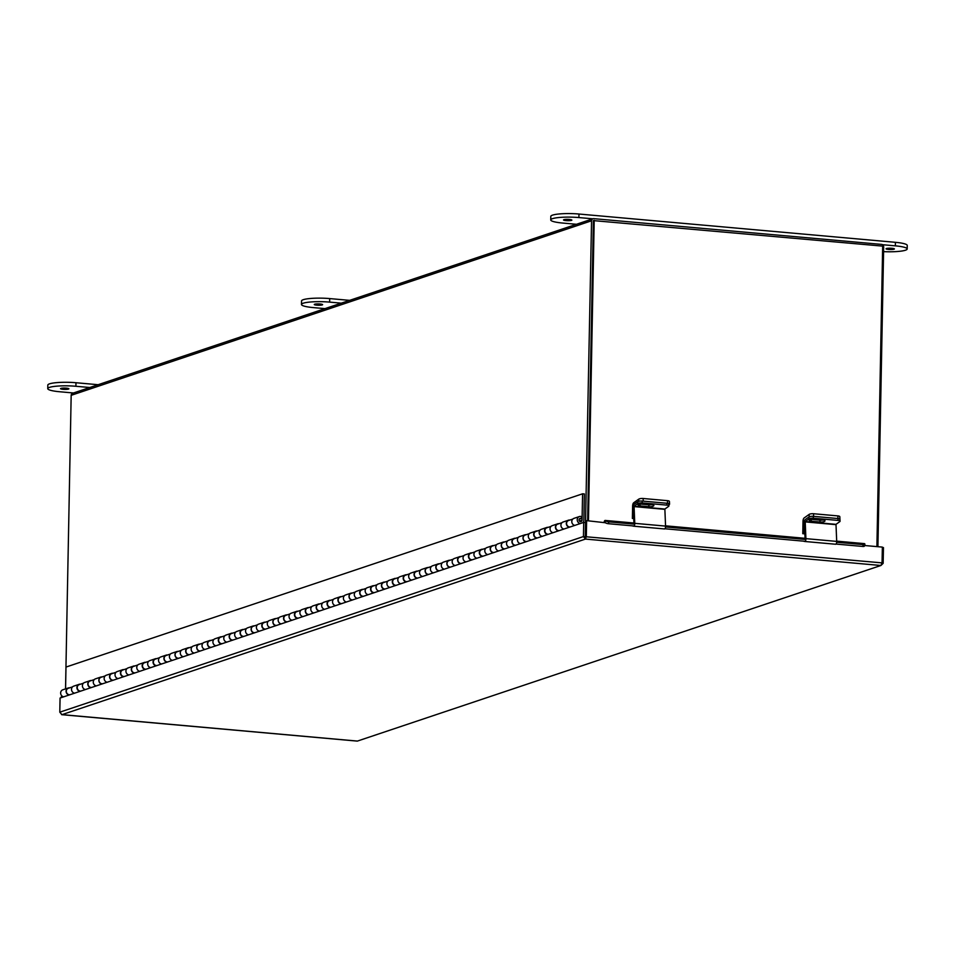<?xml version="1.0" encoding="UTF-8"?>
<svg xmlns="http://www.w3.org/2000/svg" width="955" height="955" viewBox="0 0 955 955"><rect width="100%" height="100%" fill="white"/><g stroke="black" fill="none" stroke-linecap="round" stroke-linejoin="round"><path stroke-width="1.43" d="M585.343 532.15L591.563 220.784A2.34 2.113 71.5 0 1 593.747 218.659L881.584 244.396A2.34 2.113 71.5 0 1 883.673 246.891L877.92 546.702M876.905 546.606L882.671 246.115L593.389 220.605L587.635 520.75L593.592 220.641M592.96 218.755L72.556 393.293A2.34 2.113 -108.5 0 0 71.171 395.322L65.537 688.889M582.92 522.672A3.641 3.283 71.5 0 0 583.875 520.284L584.376 493.962L582.574 493.807L65.991 667.067L65.573 688.877M579.184 519.174L581.153 518.517A1.671 1.504 71.5 0 0 579.124 520.475A1.671 1.504 71.5 0 0 582.073 520.129L582.574 493.807M581.153 518.517L581.858 516.774A3.641 3.283 71.5 0 0 577.262 520.26A3.641 3.283 71.5 0 0 580.27 523.555M574.838 525.381A3.641 3.283 -108.5 0 1 573.955 518.362L579.399 516.548M569.395 527.208A3.641 3.283 -108.5 0 1 569.86 520.057M563.963 529.034A3.641 3.283 -108.5 0 1 563.08 522.015L568.512 520.188M558.52 530.861A3.641 3.283 -108.5 0 1 558.985 523.71M553.088 532.675A3.641 3.283 -108.5 0 1 552.205 525.656L557.636 523.841M547.645 534.502A3.641 3.283 -108.5 0 1 548.11 527.351M542.213 536.328A3.641 3.283 -108.5 0 1 541.33 529.309L546.761 527.482M536.77 538.154A3.641 3.283 -108.5 0 1 537.235 531.004M531.338 539.981A3.641 3.283 -108.5 0 1 530.455 532.962L535.886 531.135M525.895 541.795A3.641 3.283 -108.5 0 1 526.36 534.657M520.463 543.622A3.641 3.283 -108.5 0 1 519.58 536.603L525.011 534.776M515.02 545.448A3.641 3.283 -108.5 0 1 515.485 538.298M509.588 547.275A3.641 3.283 -108.5 0 1 508.705 540.255L514.136 538.429M504.145 549.089A3.641 3.283 -108.5 0 1 504.61 541.951M498.713 550.916A3.641 3.283 -108.5 0 1 497.83 543.896L503.261 542.07M493.269 552.742A3.641 3.283 -108.5 0 1 493.735 545.592M487.838 554.569A3.641 3.283 -108.5 0 1 486.955 547.549L492.386 545.723M482.394 556.395A3.641 3.283 -108.5 0 1 482.86 549.244M476.963 558.209A3.641 3.283 -108.5 0 1 476.079 551.19L481.511 549.376M471.519 560.036A3.641 3.283 -108.5 0 1 471.985 552.885M466.076 561.862A3.641 3.283 -108.5 0 1 465.204 554.843L470.636 553.017M460.644 563.689A3.641 3.283 -108.5 0 1 461.11 556.538M455.201 565.515A3.641 3.283 -108.5 0 1 454.329 558.496L459.761 556.67M449.769 567.33A3.641 3.283 -108.5 0 1 450.235 560.191M444.326 569.156A3.641 3.283 -108.5 0 1 443.454 562.137L448.886 560.31M438.894 570.983A3.641 3.283 -108.5 0 1 439.36 563.832M433.451 572.809A3.641 3.283 -108.5 0 1 432.567 565.79L438.011 563.963M428.019 574.624A3.641 3.283 -108.5 0 1 428.485 567.485M422.576 576.45A3.641 3.283 -108.5 0 1 421.692 569.431L427.136 567.604M417.144 578.276A3.641 3.283 -108.5 0 1 417.61 571.126M411.701 580.103A3.641 3.283 -108.5 0 1 410.817 573.084L416.261 571.257M406.269 581.929A3.641 3.283 -108.5 0 1 406.735 574.779M400.825 583.744A3.641 3.283 -108.5 0 1 399.942 576.725L405.386 574.91M395.394 585.57A3.641 3.283 -108.5 0 1 395.859 578.42M389.95 587.397A3.641 3.283 -108.5 0 1 389.067 580.377L394.511 578.551M384.519 589.223A3.641 3.283 -108.5 0 1 384.984 582.073M379.075 591.038A3.641 3.283 -108.5 0 1 378.192 584.018L383.635 582.204M373.644 592.864A3.641 3.283 -108.5 0 1 374.109 585.713M368.2 594.69A3.641 3.283 -108.5 0 1 367.317 587.671L372.76 585.845M362.769 596.517A3.641 3.283 -108.5 0 1 363.234 589.366M357.325 598.343A3.641 3.283 -108.5 0 1 356.442 591.324L361.885 589.498M351.894 600.158A3.641 3.283 -108.5 0 1 352.359 593.019M346.45 601.984A3.641 3.283 -108.5 0 1 345.567 594.965L351.01 593.139M341.019 603.811A3.641 3.283 -108.5 0 1 341.484 596.66M335.575 605.637A3.641 3.283 -108.5 0 1 334.692 598.618L340.135 596.791M330.144 607.464A3.641 3.283 -108.5 0 1 330.609 600.313M324.7 609.278A3.641 3.283 -108.5 0 1 323.817 602.259L329.26 600.444M319.257 611.105A3.641 3.283 -108.5 0 1 319.734 603.954M313.825 612.931A3.641 3.283 -108.5 0 1 312.942 605.912L318.385 604.085M308.381 614.757A3.641 3.283 -108.5 0 1 308.859 607.607M302.95 616.572A3.641 3.283 -108.5 0 1 302.067 609.553L307.51 607.738M297.506 618.398A3.641 3.283 -108.5 0 1 297.984 611.248M292.075 620.225A3.641 3.283 -108.5 0 1 291.191 613.206L296.635 611.379M286.631 622.051A3.641 3.283 -108.5 0 1 287.109 614.901M281.2 623.878A3.641 3.283 -108.5 0 1 280.316 616.858L285.748 615.032M275.756 625.692A3.641 3.283 -108.5 0 1 276.222 618.553M270.325 627.519A3.641 3.283 -108.5 0 1 269.441 620.499L274.873 618.673M264.881 629.345A3.641 3.283 -108.5 0 1 265.347 622.194M259.45 631.171A3.641 3.283 -108.5 0 1 258.566 624.152L263.998 622.326M254.006 632.986A3.641 3.283 -108.5 0 1 254.472 625.847M248.575 634.812A3.641 3.283 -108.5 0 1 247.691 627.793L253.123 625.979M243.131 636.639A3.641 3.283 -108.5 0 1 243.597 629.488M237.7 638.465A3.641 3.283 -108.5 0 1 236.816 631.446L242.248 629.62M232.256 640.292A3.641 3.283 -108.5 0 1 232.722 633.141M226.824 642.106A3.641 3.283 -108.5 0 1 225.941 635.087L231.373 633.272M221.381 643.933A3.641 3.283 -108.5 0 1 221.847 636.782M215.949 645.759A3.641 3.283 -108.5 0 1 215.066 638.74L220.498 636.913M210.506 647.586A3.641 3.283 -108.5 0 1 210.971 640.435M205.074 649.412A3.641 3.283 -108.5 0 1 204.191 642.393L209.623 640.566M199.631 651.226A3.641 3.283 -108.5 0 1 200.096 644.088M194.199 653.053A3.641 3.283 -108.5 0 1 193.316 646.034L198.747 644.207M188.756 654.879A3.641 3.283 -108.5 0 1 189.221 647.729M183.312 656.706A3.641 3.283 -108.5 0 1 182.441 649.687L187.872 647.86M177.881 658.52A3.641 3.283 -108.5 0 1 178.346 651.382M172.437 660.347A3.641 3.283 -108.5 0 1 171.566 653.327L176.997 651.501M167.006 662.173A3.641 3.283 -108.5 0 1 167.471 655.023M161.562 664A3.641 3.283 -108.5 0 1 160.691 656.98L166.122 655.154M156.131 665.826A3.641 3.283 -108.5 0 1 156.596 658.675M150.687 667.64A3.641 3.283 -108.5 0 1 149.816 660.621L155.247 658.807M145.256 669.467A3.641 3.283 -108.5 0 1 145.721 662.316M139.812 671.293A3.641 3.283 -108.5 0 1 138.929 664.274L144.372 662.448M134.38 673.12A3.641 3.283 -108.5 0 1 134.846 665.969M128.937 674.934A3.641 3.283 -108.5 0 1 128.054 667.927L133.497 666.101M123.505 676.761A3.641 3.283 -108.5 0 1 123.971 669.61M118.062 678.587A3.641 3.283 -108.5 0 1 117.178 671.568L122.622 669.741M112.63 680.414A3.641 3.283 -108.5 0 1 113.096 673.263M107.187 682.24A3.641 3.283 -108.5 0 1 106.303 675.221L111.747 673.394M101.755 684.055A3.641 3.283 -108.5 0 1 102.221 676.916M96.312 685.881A3.641 3.283 -108.5 0 1 95.428 678.862L100.872 677.035M90.88 687.707A3.641 3.283 -108.5 0 1 91.346 680.557M85.437 689.534A3.641 3.283 -108.5 0 1 84.553 682.515L89.997 680.688M80.005 691.36A3.641 3.283 -108.5 0 1 80.471 684.21M74.562 693.175A3.641 3.283 -108.5 0 1 73.678 686.156L79.122 684.341M63.687 696.828A3.641 3.283 -108.5 0 1 62.803 689.808L68.247 687.982A3.641 3.283 -108.5 0 1 69.596 687.851M69.13 695.001A3.641 3.283 -108.5 0 1 68.247 687.982M570.29 526.909A3.331 3.008 -108.5 0 1 568.619 520.475L572.797 519.078M559.415 530.562A3.331 3.008 -108.5 0 1 557.744 524.128L561.922 522.719M548.54 534.203A3.331 3.008 -108.5 0 1 546.869 527.781L551.047 526.372M537.665 537.856A3.331 3.008 -108.5 0 1 535.994 531.422L540.172 530.025M526.79 541.497A3.331 3.008 -108.5 0 1 525.107 535.075L529.297 533.666M515.915 545.15A3.331 3.008 -108.5 0 1 514.232 538.716L518.422 537.319M505.04 548.791A3.331 3.008 -108.5 0 1 503.357 542.368L507.547 540.96M494.165 552.444A3.331 3.008 -108.5 0 1 492.482 546.009L496.672 544.613M483.29 556.085A3.331 3.008 -108.5 0 1 481.607 549.662L485.797 548.254M472.415 559.737A3.331 3.008 -108.5 0 1 470.731 553.315L474.921 551.906M461.54 563.39A3.331 3.008 -108.5 0 1 459.856 556.956L464.046 555.547M450.665 567.031A3.331 3.008 -108.5 0 1 448.981 560.609L453.171 559.2M439.789 570.684A3.331 3.008 -108.5 0 1 438.106 564.25L442.296 562.853M428.914 574.325A3.331 3.008 -108.5 0 1 427.231 567.903L431.421 566.494M418.039 577.978A3.331 3.008 -108.5 0 1 416.356 571.544L420.546 570.147M407.164 581.619A3.331 3.008 -108.5 0 1 405.481 575.197L409.671 573.788M396.289 585.272A3.331 3.008 -108.5 0 1 394.606 578.849L398.796 577.441M385.414 588.925A3.331 3.008 -108.5 0 1 383.731 582.49L387.921 581.082M374.527 592.566A3.331 3.008 -108.5 0 1 372.856 586.143L377.046 584.735M363.652 596.218A3.331 3.008 -108.5 0 1 361.981 589.784L366.171 588.387M352.777 599.859A3.331 3.008 -108.5 0 1 351.106 593.437L355.296 592.028M341.902 603.512A3.331 3.008 -108.5 0 1 340.231 597.078L344.421 595.681M331.027 607.153A3.331 3.008 -108.5 0 1 329.356 600.731L333.534 599.322M320.152 610.806A3.331 3.008 -108.5 0 1 318.481 604.372L322.659 602.975M309.277 614.459A3.331 3.008 -108.5 0 1 307.606 608.025L311.784 606.616M298.402 618.1A3.331 3.008 -108.5 0 1 296.73 611.678L300.909 610.269M287.527 621.753A3.331 3.008 -108.5 0 1 285.855 615.318L290.034 613.922M276.652 625.394A3.331 3.008 -108.5 0 1 274.98 618.971L279.158 617.563M265.776 629.047A3.331 3.008 -108.5 0 1 264.105 622.612L268.283 621.216M254.901 632.688A3.331 3.008 -108.5 0 1 253.23 626.265L257.408 624.857M244.026 636.34A3.331 3.008 -108.5 0 1 242.355 629.906L246.533 628.509M233.151 639.993A3.331 3.008 -108.5 0 1 231.468 633.559L235.658 632.15M222.276 643.634A3.331 3.008 -108.5 0 1 220.593 637.212L224.783 635.803M211.401 647.287A3.331 3.008 -108.5 0 1 209.718 640.853L213.908 639.456M200.526 650.928A3.331 3.008 -108.5 0 1 198.843 644.506L203.033 643.097M189.651 654.581A3.331 3.008 -108.5 0 1 187.968 648.147L192.158 646.75M178.776 658.222A3.331 3.008 -108.5 0 1 177.093 651.799L181.283 650.391M167.901 661.875A3.331 3.008 -108.5 0 1 166.218 655.44L170.408 654.044M157.026 665.516A3.331 3.008 -108.5 0 1 155.343 659.093L159.533 657.685M146.151 669.168A3.331 3.008 -108.5 0 1 144.468 662.746L148.658 661.338M135.276 672.821A3.331 3.008 -108.5 0 1 133.593 666.387L137.783 664.978M124.401 676.462A3.331 3.008 -108.5 0 1 122.718 670.04L126.908 668.631M113.526 680.115A3.331 3.008 -108.5 0 1 111.842 673.681L116.033 672.284M102.651 683.756A3.331 3.008 -108.5 0 1 100.967 677.334L105.157 675.925M91.764 687.409A3.331 3.008 -108.5 0 1 90.092 680.975L94.282 679.578M80.889 691.05A3.331 3.008 -108.5 0 1 79.217 684.628L83.407 683.219M72.532 686.872L68.342 688.269A3.331 3.008 71.5 0 0 70.013 694.703M864.585 545.508L882.36 547.096L882.05 562.877L880.916 565.491L585.463 539.074L583.445 536.555L585.26 536.71L585.463 539.074L586.322 536.435L586.621 520.654L605.363 522.743M585.511 537.104L585.809 520.929L586.621 520.654M880.916 565.491L357.397 741.08L880.916 565.491L883.148 563.355L883.459 547.573L882.348 547.478M61.18 697.663L61.204 696.887L63.233 696.72M62.003 697.389L62.015 696.613M883.148 563.355L882.014 563.247M882.05 562.877L585.511 536.71M61.514 714.579L357.11 741.056M585.463 539.074L61.956 714.662L59.795 712.179L60.07 698.045L583.708 522.409L585.534 522.576L585.26 536.71M59.795 712.179L583.445 536.555L583.708 522.409M633.929 523.018L605.172 520.439A2.232 0.895 -84.9 0 1 605.458 520.606L605.506 520.654A2.662 0.836 13.4 0 0 608.86 521.872L608.419 523.71A2.662 0.836 -166.6 0 1 605.064 522.492L604.873 522.695M605.172 520.439A2.232 0.895 -84.9 0 0 604.121 522.218M864.072 543.729A2.232 0.895 95.1 0 1 864.382 543.622A2.232 0.895 95.1 0 1 864.681 543.777L864.729 543.825A2.662 0.836 13.4 0 1 864.884 544.231L864.442 546.069A2.662 0.836 -166.6 0 1 862.771 546.451L863.213 544.613A2.662 0.836 13.4 0 0 864.884 544.231M608.86 521.872L634.741 524.188M665.528 526.945L805.877 539.491M836.676 542.237L863.213 544.613M608.419 523.71L634.072 526.002M664.871 528.76L805.22 541.306M836.007 544.063L862.771 546.451M804.552 520.666L803.907 533.296L804.838 533.379M809.219 516.834L809.112 514.423L804.11 517.992A3.008 1.206 -84.9 0 0 803.012 521.275L802.773 533.678L803.907 533.296M802.773 533.678L804.862 533.857M809.112 514.423A3.331 0.991 -2.7 0 1 813.505 513.73L837.845 515.903A3.331 0.991 -2.7 0 1 839.827 516.715L839.946 519.353A3.331 0.991 177.3 0 0 837.977 518.541A3.331 0.991 -2.7 0 1 839.946 519.353L840.042 521.239A3.331 0.991 177.3 0 0 838.06 520.427L837.845 515.903M819.724 519.687A3.331 0.991 177.3 0 0 820.441 520.165M813.505 513.73L813.636 516.369L837.977 518.541L813.266 516.333L813.35 518.219L838.06 520.427M805.208 521.585L805.913 538.644L836.699 541.401L835.995 524.343L805.208 521.585L808.957 518.911L808.873 517.025L805.113 519.711A2.208 0.883 -84.9 0 0 804.313 522.457L805.113 539.217M840.042 521.239A3.331 0.991 177.3 0 1 839.755 521.669L835.995 524.343M822.995 519.986A3.534 1.05 -2.7 0 1 819.951 520.141L811.189 519.353A3.534 1.05 -2.7 0 1 811.105 519.341M808.873 517.025A3.331 0.991 -2.7 0 1 813.266 516.333M820.047 522.015A3.534 1.05 177.3 0 0 825.013 520.833A3.534 1.05 177.3 0 0 822.912 519.974L814.149 519.186A3.534 1.05 177.3 0 0 809.183 520.38A3.534 1.05 177.3 0 0 811.284 521.239L820.047 522.015L819.951 520.141M813.35 518.219A3.331 0.991 177.3 0 0 808.957 518.911M836.699 541.401A2.208 0.883 95.1 0 1 835.613 544.243A2.208 0.883 95.1 0 1 835.565 544.231L804.862 541.485M803.442 541.187L804.767 541.485A2.208 0.883 -84.9 0 0 804.814 541.485A2.208 0.883 -84.9 0 0 805.913 538.644M633.559 515.378L633.69 518.076M638.811 501.28L638.716 499.179L633.714 502.76A3.008 1.206 -84.9 0 0 632.616 506.043L632.377 518.446L633.511 518.064M632.377 518.446L633.714 518.553M638.716 499.179A3.331 0.991 -2.7 0 1 643.109 498.486L667.45 500.671A3.331 0.991 -2.7 0 1 669.431 501.471L669.551 504.121A3.331 0.991 177.3 0 1 669.264 504.55L668.846 504.849M669.551 504.121A3.331 0.991 177.3 0 0 667.581 503.309L667.45 500.671M643.109 498.486L643.24 501.136L667.581 503.309M634.06 506.293L634.765 523.34L665.563 526.098L664.859 509.039L634.06 506.293L637.821 503.607L637.725 501.733L633.977 504.407A2.208 0.883 -84.9 0 0 633.177 507.165L633.965 523.913M637.725 501.733A3.331 0.991 -2.7 0 1 642.118 501.041L666.829 503.249A3.331 0.991 -2.7 0 1 668.81 504.049L668.894 505.935A3.331 0.991 177.3 0 1 668.607 506.365L664.859 509.039M651.859 504.682A3.534 1.05 -2.7 0 1 648.815 504.837L640.053 504.049A3.534 1.05 -2.7 0 1 639.957 504.049M648.899 506.711A3.534 1.05 177.3 0 0 653.865 505.529A3.534 1.05 177.3 0 0 651.764 504.67L643.002 503.882A3.534 1.05 177.3 0 0 638.047 505.076A3.534 1.05 177.3 0 0 640.137 505.935L648.899 506.711L648.815 504.837M668.894 505.935A3.331 0.991 177.3 0 0 666.924 505.123L666.829 503.249M642.118 501.041L642.214 502.915L666.924 505.123M642.214 502.915A3.331 0.991 177.3 0 0 637.821 503.607M665.563 526.098A2.208 0.883 95.1 0 1 664.465 528.939A2.208 0.883 95.1 0 1 664.417 528.939L633.666 526.193A2.208 0.883 -84.9 0 0 633.666 526.193A2.208 0.883 -84.9 0 0 634.765 523.34M633.631 526.181L632.294 525.883M594.201 220.33L588.435 520.821M60.893 388.399A4.178 0.657 -178.9 0 0 60.535 388.649A4.178 0.657 -178.9 0 0 63.83 389.365A4.178 0.657 -178.9 0 0 68.509 389.079A4.178 0.657 -178.9 0 0 68.879 388.816A4.178 0.657 -178.9 0 0 65.585 388.1A4.178 0.657 -178.9 0 0 60.893 388.399M98.15 384.71L75.97 382.728A19.995 3.163 -178.9 0 0 47.822 385.08L47.75 388.625A19.995 3.163 -178.9 0 0 59.592 391.741L73.487 392.983M89.806 387.515L75.899 386.274A19.995 3.163 -178.9 0 0 47.75 388.625M894.035 249.207A4.178 0.657 -178.9 0 0 894.405 248.945A4.178 0.657 -178.9 0 0 891.111 248.24A4.178 0.657 -178.9 0 0 886.419 248.527A4.178 0.657 -178.9 0 0 886.061 248.789A4.178 0.657 -178.9 0 0 889.356 249.494A4.178 0.657 -178.9 0 0 894.035 249.207M563.892 219.686A4.178 0.657 1.1 0 1 568.571 219.399A4.178 0.657 1.1 0 1 571.866 220.104A4.178 0.657 1.1 0 1 571.508 220.366A4.178 0.657 1.1 0 1 566.816 220.653A4.178 0.657 1.1 0 1 563.522 219.948A4.178 0.657 1.1 0 1 563.892 219.686M882.516 244.707L895.348 245.853A19.995 3.163 1.1 0 1 907.178 248.98A19.995 3.163 1.1 0 1 905.447 250.222A19.995 3.163 1.1 0 1 883.578 251.643M576.486 224.282L562.579 223.04A19.995 3.163 1.1 0 1 550.737 219.913L550.808 216.379A19.995 3.163 1.1 0 1 578.969 214.027L895.408 242.319A19.995 3.163 1.1 0 1 907.25 245.435L907.178 248.98M550.737 219.913A19.995 3.163 1.1 0 1 578.897 217.561L592.792 218.802M314.625 304.239A4.178 0.657 -178.9 0 0 314.267 304.502A4.178 0.657 -178.9 0 0 317.561 305.206A4.178 0.657 -178.9 0 0 322.241 304.92A4.178 0.657 -178.9 0 0 322.611 304.657A4.178 0.657 -178.9 0 0 319.316 303.953A4.178 0.657 -178.9 0 0 314.625 304.239M349.649 300.359L329.702 298.581A19.995 3.163 -178.9 0 0 301.553 300.932L301.482 304.466A19.995 3.163 -178.9 0 0 313.324 307.594L324.987 308.632M341.293 303.165L329.63 302.114A19.995 3.163 -178.9 0 0 301.482 304.466M71.171 395.322L591.563 220.784M582.073 520.129L579.422 521.024M605.458 520.606L633.929 523.149M665.551 525.978L805.077 538.453M836.699 541.282L864.681 543.777M605.064 522.492L605.506 520.654M805.113 521.884L835.912 524.641M811.189 519.353L811.284 521.239M633.977 506.592L664.764 509.337M633.714 526.193L664.417 528.939M640.053 504.049L640.137 505.935M75.97 382.728L75.899 386.274M895.348 245.853L895.408 242.319M578.897 217.561L578.969 214.027M329.702 298.581L329.63 302.114M357.242 741.104L61.777 714.686M864.382 543.622L836.687 541.139M805.065 538.31L665.551 525.835M835.613 544.243L804.814 541.485"/></g></svg>
